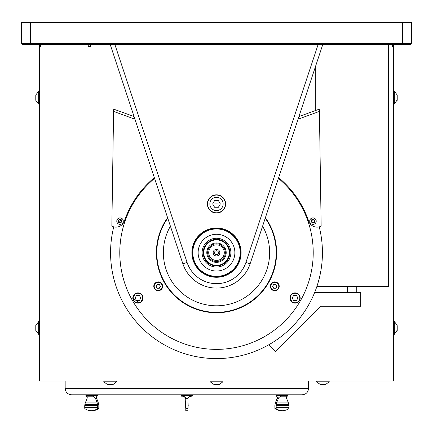<?xml version="1.0" encoding="UTF-8"?>
<svg xmlns="http://www.w3.org/2000/svg" width="433" height="433" viewBox="0 0 433 433"><rect width="100%" height="100%" fill="white"/><g stroke="black" fill="none" stroke-linecap="round" stroke-linejoin="round"><path stroke-width="0.65" d="M30.505 22.375L30.505 43.414L402.495 43.414L402.495 22.375L21.65 22.375L21.65 43.414L30.505 43.414L30.965 44.518L22.76 44.518L21.65 43.414M411.35 43.414L410.24 44.518L402.035 44.518L402.495 43.414L411.35 43.414L411.35 22.375L402.495 22.375M402.035 44.518L30.965 44.518M213.177 252.656A3.323 3.323 0 0 1 216.5 249.332A3.323 3.323 0 0 1 219.823 252.656A3.323 3.323 0 0 1 216.5 255.973A3.323 3.323 0 0 1 213.177 252.656M214.562 252.656A1.938 1.938 0 0 1 216.5 250.718A1.938 1.938 0 0 1 218.438 252.656A1.938 1.938 0 0 1 216.5 254.593A1.938 1.938 0 0 1 214.562 252.656M208.711 252.656A7.789 7.789 0 0 0 216.5 260.444A7.789 7.789 0 0 0 224.289 252.656A7.789 7.789 0 0 0 216.5 244.867A7.789 7.789 0 0 0 208.711 252.656M225.349 252.656A8.849 8.849 0 0 1 216.5 261.505A8.849 8.849 0 0 1 207.651 252.656A8.849 8.849 0 0 1 216.5 243.801A8.849 8.849 0 0 1 225.349 252.656M160.091 286.31A1.889 1.889 0 0 1 158.207 288.194A1.889 1.889 0 0 1 156.318 286.31A1.889 1.889 0 0 1 158.207 284.421A1.889 1.889 0 0 1 160.091 286.31M276.682 286.31A1.889 1.889 0 0 1 274.793 288.194A1.889 1.889 0 0 1 272.909 286.31A1.889 1.889 0 0 1 274.793 284.421A1.889 1.889 0 0 1 276.682 286.31M262.587 226.199A53.14 53.14 0 0 1 216.5 305.795A53.14 53.14 0 0 1 170.413 226.199M167.76 218.189A59.694 59.694 0 0 0 216.5 312.35A59.694 59.694 0 0 0 265.24 218.189M203.223 252.656A13.277 13.277 0 0 1 216.5 239.379A13.277 13.277 0 0 1 229.777 252.656A13.277 13.277 0 0 1 216.5 265.927A13.277 13.277 0 0 1 203.223 252.656A13.288 13.288 0 0 1 216.5 239.368A13.288 13.288 0 0 1 229.788 252.656A13.288 13.288 0 0 1 216.5 265.938A13.288 13.288 0 0 1 203.212 252.656M229.241 252.656A12.741 12.741 0 0 0 216.5 239.909A12.741 12.741 0 0 0 203.759 252.656A12.741 12.741 0 0 0 216.5 265.397A12.741 12.741 0 0 0 229.241 252.656M226.205 252.656A9.705 9.705 0 0 1 216.5 262.36A9.705 9.705 0 0 1 206.795 252.656A9.705 9.705 0 0 1 216.5 242.945A9.705 9.705 0 0 1 226.205 252.656M153.78 286.31A4.427 4.427 0 0 0 158.207 290.738A4.427 4.427 0 0 0 162.635 286.31A4.427 4.427 0 0 0 158.207 281.883A4.427 4.427 0 0 0 153.78 286.31M293.747 302.97L292.508 302.472L289.904 298.001A5.136 5.136 0 0 0 295.041 303.138A5.136 5.136 0 0 0 300.183 298.001L298.678 301.628M298.18 302.072L294.397 303.095M139.258 302.97L132.817 298.001L135.35 293.574C139.621 292.096 142.203 293.574 143.096 298.001L140.492 302.472M300.183 298.001A5.136 5.136 0 0 0 295.041 292.865A5.136 5.136 0 0 0 289.904 298.001C290.803 293.569 293.385 292.096 297.65 293.574M154.029 287.783A71.667 71.667 0 0 0 154.846 289.19M278.154 289.19A71.667 71.667 0 0 0 278.971 287.783M298.694 294.386L300.009 296.675M132.817 298.001A5.136 5.136 0 0 0 137.959 303.138A5.136 5.136 0 0 0 143.096 298.001A5.136 5.136 0 0 0 137.959 292.865A5.136 5.136 0 0 0 132.817 298.001M113.76 226.854A105.928 105.928 0 0 0 216.5 358.584A105.928 105.928 0 0 0 319.24 226.854M154.565 178.369A96.716 96.716 0 0 0 216.5 349.371A96.716 96.716 0 0 0 278.435 178.369M270.365 286.31A4.427 4.427 0 0 0 274.793 290.738A4.427 4.427 0 0 0 279.22 286.31A4.427 4.427 0 0 0 274.793 281.883A4.427 4.427 0 0 0 270.365 286.31M167.598 217.707A60.1 60.1 0 0 0 216.5 312.756A60.1 60.1 0 0 0 265.402 217.707M314.547 221.122A1.575 1.575 0 0 0 312.967 219.547A1.575 1.575 0 0 0 311.392 221.122A1.575 1.575 0 0 0 312.967 222.697A1.575 1.575 0 0 0 314.547 221.122M121.608 221.122A1.575 1.575 0 0 0 120.033 219.547A1.575 1.575 0 0 0 118.453 221.122A1.575 1.575 0 0 0 120.033 222.697A1.575 1.575 0 0 0 121.608 221.122M312.951 219.547L314.071 219.996C314.786 222.172 314.049 222.925 311.863 222.248M311.516 221.739L312.35 219.672M118.577 221.728L121.148 220.007C121.841 222.189 121.094 222.935 118.918 222.237M298.045 119.183L319.516 111.368L319.733 110.756L319.392 109.814L321.156 226.118A8.855 8.855 0 0 1 308.659 221.144A97.425 97.425 0 0 0 278.663 177.671M319.392 109.814L319.181 109.224L298.894 116.607M154.337 177.671A97.425 97.425 0 0 0 124.341 221.144A8.855 8.855 0 0 1 111.844 226.118L113.608 109.814L113.819 109.224L134.106 116.607M113.338 110.561L113.608 109.814L113.554 110.637M113.608 109.814L113.484 111.368L134.955 119.183M273.672 284.373L272.557 286.31L273.672 288.248L275.913 288.248L277.033 286.31L275.913 284.373L273.672 284.373M276.795 282.841A4.005 4.005 0 0 0 271.329 284.308A4.005 4.005 0 0 0 272.79 289.774A4.005 4.005 0 0 0 278.262 288.313A4.005 4.005 0 0 0 276.795 282.841M160.443 286.31L159.328 284.373L157.087 284.373L155.967 286.31L157.087 288.248L159.328 288.248L160.443 286.31M160.21 289.774A4.005 4.005 0 0 0 161.671 284.308A4.005 4.005 0 0 0 156.205 282.841A4.005 4.005 0 0 0 154.738 288.313A4.005 4.005 0 0 0 160.21 289.774M140.839 298.001L139.399 295.501L136.514 295.501L135.074 298.001L136.514 300.497L139.399 300.497L140.839 298.001M140.346 302.142A4.785 4.785 0 0 0 142.1 295.609A4.785 4.785 0 0 0 135.567 293.861A4.785 4.785 0 0 0 133.813 300.394A4.785 4.785 0 0 0 140.346 302.142M293.601 295.501L292.161 298.001L293.601 300.497L296.486 300.497L297.926 298.001L296.486 295.501L293.601 295.501M297.433 293.861A4.785 4.785 0 0 0 290.9 295.609A4.785 4.785 0 0 0 292.654 302.142A4.785 4.785 0 0 0 299.187 300.394A4.785 4.785 0 0 0 297.433 293.861M313.183 219.867L311.993 220.3L313.183 219.867M121.007 220.3L119.817 219.867L121.007 220.3M309.92 222.232A3.242 3.242 0 0 0 314.077 224.17A3.242 3.242 0 0 0 316.014 220.013A3.242 3.242 0 0 0 311.857 218.075A3.242 3.242 0 0 0 309.92 222.232M314.775 220.467L313.303 219.228L311.495 219.888L311.159 221.783L312.637 223.017L314.439 222.362L314.775 220.467M314.169 220.689A1.277 1.277 0 0 1 313.405 222.324A1.277 1.277 0 0 1 311.771 221.561A1.277 1.277 0 0 1 312.534 219.926A1.277 1.277 0 0 1 314.169 220.689M116.986 220.013A3.242 3.242 0 0 0 118.923 224.17A3.242 3.242 0 0 0 123.08 222.232A3.242 3.242 0 0 0 121.143 218.075A3.242 3.242 0 0 0 116.986 220.013M118.561 222.362L120.363 223.017L121.841 221.783L121.505 219.888L119.697 219.228L118.225 220.467L118.561 222.362M121.229 221.561A1.277 1.277 0 0 1 119.595 222.324A1.277 1.277 0 0 1 118.831 220.689A1.277 1.277 0 0 1 120.466 219.926A1.277 1.277 0 0 1 121.229 221.561M191.879 252.656A24.621 24.621 0 0 1 216.5 228.034A24.621 24.621 0 0 1 241.121 252.656A24.621 24.621 0 0 1 216.5 277.277A24.621 24.621 0 0 1 191.879 252.656M240.856 252.656A24.356 24.356 0 0 0 216.5 228.299A24.356 24.356 0 0 0 192.144 252.656A24.356 24.356 0 0 0 216.5 277.012A24.356 24.356 0 0 0 240.856 252.656M207.38 203.943A9.12 9.12 0 0 1 216.5 194.818A9.12 9.12 0 0 1 225.62 203.943A9.12 9.12 0 0 1 216.5 213.063A9.12 9.12 0 0 1 207.38 203.943M225.355 203.943A8.855 8.855 0 0 0 216.5 195.083A8.855 8.855 0 0 0 207.645 203.943A8.855 8.855 0 0 0 216.5 212.798A8.855 8.855 0 0 0 225.355 203.943M212.912 203.515A3.616 3.616 0 0 0 212.912 204.371M214.335 206.833A3.616 3.616 0 0 0 215.077 207.261M217.923 207.261A3.616 3.616 0 0 0 218.665 206.833M220.088 204.371A3.616 3.616 0 0 0 220.088 203.515M218.665 201.047A3.616 3.616 0 0 0 217.923 200.62M215.077 200.62A3.616 3.616 0 0 0 214.335 201.047M322.78 44.518L250.128 263.794A35.425 35.425 0 0 1 182.872 263.794L110.22 44.518M192.799 252.656A23.701 23.701 0 0 1 216.5 228.954A23.701 23.701 0 0 1 240.201 252.656A23.701 23.701 0 0 1 216.5 276.357A23.701 23.701 0 0 1 192.799 252.656M234.87 252.656A18.37 18.37 0 0 1 216.5 271.02A18.37 18.37 0 0 1 198.13 252.656A18.37 18.37 0 0 1 216.5 234.285A18.37 18.37 0 0 1 234.87 252.656M214.584 207.261L218.416 207.261L220.337 203.943L218.416 200.62L214.584 200.62L212.663 203.943L214.584 207.261M223.141 203.943A6.641 6.641 0 0 0 216.5 197.296A6.641 6.641 0 0 0 209.859 203.943A6.641 6.641 0 0 0 216.5 210.584A6.641 6.641 0 0 0 223.141 203.943M40.615 44.518L40.615 46.715L39.365 46.715L39.365 44.518L39.365 381.078L393.635 381.078L393.635 44.518M220.11 204.073A48.712 48.712 0 0 0 212.89 204.073M392.385 44.518L392.385 46.715L393.635 46.715M90.448 46.715L88.251 46.715L90.448 46.715L90.448 44.518M88.251 46.715L88.251 44.518M39.365 46.715L39.365 44.518M393.635 91.266L394.344 91.266L394.344 104.055L397.213 99.871M397.213 95.444L397.213 100.315M39.365 104.055L38.656 104.055L38.656 91.266L35.787 95L35.787 97.658L35.787 95M35.787 99.871L35.787 97.658L35.787 99.871M329.177 381.078L329.177 381.787L316.388 381.787L320.566 384.656M324.994 384.656L320.122 384.656M315.305 110.637L315.305 67.077M316.853 286.559L388.358 286.381L388.358 44.696L322.726 44.696M316.913 286.381L388.358 286.381M386.09 286.559L317.573 286.559M268.639 344.863L275.35 351.574L320.691 306.234L360.689 306.234L360.689 292.665L314.58 292.665M39.365 334.33L38.656 334.33L38.656 321.54L35.787 325.724M35.787 330.152L35.787 325.28M393.635 321.54L394.344 321.54L394.344 334.33L397.213 330.152M397.213 325.724L397.213 330.595M116.612 381.078L116.612 381.787L103.823 381.787L107.563 384.656L110.22 384.656L107.563 384.656M112.434 384.656L110.22 384.656L112.434 384.656M222.892 381.078L222.892 381.787L210.108 381.787L214.286 384.656M218.714 384.656L213.842 384.656M186.856 394.788L71.537 394.788C67.667 394.409 65.54 392.282 65.161 388.412L308.545 388.412C308.172 392.282 306.044 394.409 302.169 394.788L186.856 394.788C182.179 394.788 182.179 394.788 186.856 394.788C191.532 394.788 191.532 394.788 186.856 394.788M91.791 394.788C87.114 394.788 87.114 394.788 91.791 394.788C96.467 394.788 96.467 394.788 91.791 394.788M85.301 402.934L87.06 398.506L87.222 397.543L86.773 396.206L92.911 396.206L94.865 397.543L95.736 399.037L97.219 402.934L97.723 408.557L98.784 408.557A14.132 12.238 90 0 1 93.918 410.571A14.132 12.238 90 0 1 92.851 410.679M96.721 396.59L97.479 395.93L86.097 395.93L86.854 396.59L86.773 396.206M96.808 396.206L96.359 397.543L98.345 402.934L98.838 405.591L98.784 408.557M88.841 395.14L85.891 395.14L85.891 395.61L97.69 395.61L97.69 395.14L88.841 395.14M97.723 408.557A14.132 12.238 90 0 1 89.663 410.571A14.132 12.238 90 0 1 84.798 408.557L84.76 407.366M97.382 404.709L84.852 404.709L84.744 405.591L97.49 405.591M97.106 402.934L85.236 402.934L84.884 404.709M97.647 407.366L84.695 407.366L84.776 405.591M288.822 404.709L288.47 402.934L276.492 402.934L278.841 397.543L280.8 396.206L286.933 396.206L286.852 396.59L287.609 395.93L276.227 395.93L276.985 396.59M280.855 410.679A14.132 12.238 -90 0 1 279.794 410.571A14.132 12.238 -90 0 1 274.923 408.557L274.874 405.591L275.366 402.934L277.353 397.543L276.904 396.206M286.933 396.206L286.489 397.543L286.651 398.506L288.41 402.934M284.871 395.14L276.021 395.14L276.021 395.61L287.821 395.61L287.821 395.14L284.871 395.14M283.036 396.206L280.8 396.206M288.93 405.591L289.017 407.366L276.065 407.366L276.606 402.934M276.324 404.709L288.86 404.709L288.968 405.591L276.216 405.591M288.952 407.366L288.914 408.557A14.132 12.238 -90 0 1 284.043 410.571A14.132 12.238 -90 0 1 275.989 408.557L276.065 407.366M274.923 408.557L275.989 408.557M192.544 395.93L181.162 395.93A0.352 0.352 0 0 1 180.956 395.61L180.956 395.14L192.755 395.14L192.755 395.61A0.352 0.352 0 0 1 192.544 395.93A1.77 1.77 0 0 0 192.122 396.206L190.753 396.206L188.344 397.543L190.147 396.271M181.162 395.93A1.77 1.77 0 0 1 181.589 396.206L182.959 396.206L185.362 397.543L184.88 396.958M184.869 396.947L183.56 396.271M188.344 397.543L187.965 398.506L188.344 397.543M185.789 401.873L185.741 398.506L185.362 397.543L185.789 399.037L185.508 404.709L185.789 408.557L187.917 408.557L187.917 410.69A14.17 14.17 0 0 1 185.789 410.69L185.789 408.557M187.917 401.873L187.917 402.479M187.917 402.934L188.095 404.709L188.095 402.934M188.095 404.709L187.917 408.557M185.616 407.366L185.616 406.479M185.616 406.316L185.616 405.591M185.508 405.591L185.508 404.709L185.508 405.591M185.616 404.709L185.616 402.934M188.198 405.591L188.198 404.709L188.198 405.591M188.095 407.366L188.095 406.479M188.095 406.316L188.095 405.591M187.917 407.837L187.917 407.366M185.789 407.837L185.789 407.366M313.514 22.272L290.473 22.272A4.427 4.427 0 0 0 289.509 22.375A4.427 4.427 0 0 1 290.473 22.272L313.514 22.272A4.427 4.427 0 0 1 314.477 22.375A4.427 4.427 0 0 0 313.514 22.272L310.32 22.272L313.514 22.272M83.239 22.272L60.192 22.272A4.427 4.427 0 0 0 59.229 22.375A4.427 4.427 0 0 1 60.192 22.272L83.239 22.272A4.427 4.427 0 0 1 84.202 22.375A4.427 4.427 0 0 0 83.239 22.272L80.04 22.272L83.239 22.272M114.886 44.518L187.072 262.403A30.997 30.997 0 0 0 245.928 262.403L318.114 44.518M245.928 262.403L250.128 263.794M187.072 262.403L182.872 263.794M230.881 252.656A14.381 14.381 0 0 1 216.5 267.037A14.381 14.381 0 0 1 202.119 252.656A14.381 14.381 0 0 1 216.5 238.269A14.381 14.381 0 0 1 230.881 252.656M95.406 398.506L96.521 398.506M95.736 399.037L86.779 399.037M286.927 399.037L277.975 399.037M277.19 398.506L278.3 398.506M185.741 398.506L187.965 398.506M180.956 395.61L192.755 395.61M393.635 104.055L394.344 104.055M394.344 91.266L397.213 95M38.656 104.055L35.787 100.315M39.365 91.266L38.656 91.266M329.177 381.787L325.437 384.656M316.388 381.078L316.388 381.787M356.256 286.63L356.256 292.665M347.407 286.63L347.407 292.665M38.656 334.33L35.787 330.595M39.365 321.54L38.656 321.54M393.635 334.33L394.344 334.33M394.344 321.54L397.213 325.28M116.612 381.787L112.878 384.656M103.823 381.078L103.823 381.787M222.892 381.787L219.158 384.656M210.108 381.078L210.108 381.787M65.161 381.078L65.161 388.412M308.545 381.078L308.545 388.412M86.097 395.93L85.891 395.61M89.663 410.571A14.17 14.17 0 0 0 93.918 410.571M97.479 395.93L97.69 395.61M276.227 395.93L276.021 395.61M279.794 410.571A14.17 14.17 0 0 0 284.043 410.571M287.609 395.93L287.821 395.61"/></g></svg>
